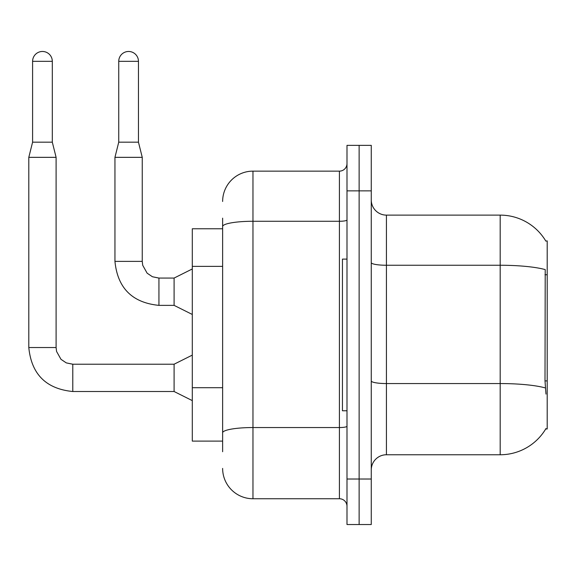 <?xml version="1.0" encoding="UTF-8"?>
<svg xmlns="http://www.w3.org/2000/svg" width="576" height="576" viewBox="0 0 576 576"><rect width="100%" height="100%" fill="white"/><g stroke="black" fill="none" stroke-linecap="round" stroke-linejoin="round"><path stroke-width="0.86" d="M545.825 241.099A53.086 53.086 0 0 0 500.184 215.122A53.086 53.086 0 0 1 545.825 241.099L547.2 240.905L547.2 428.976L545.71 428.976L545.976 428.522A53.086 53.086 0 0 1 500.184 454.759A53.086 53.086 0 0 0 545.71 428.976M222.631 255.758L222.631 218.16L222.631 228.773L192.298 228.773L192.298 441.108L222.631 441.108M371.268 469.922A15.163 15.163 0 0 1 386.431 454.759L500.184 454.759L500.184 215.122L386.431 215.122A15.163 15.163 0 0 1 371.268 199.958A15.163 15.163 0 0 0 386.431 215.122L386.431 454.759M359.129 479.023L359.129 524.527L371.268 524.527L371.268 479.023L359.129 479.023L359.129 524.527L346.997 524.527L346.997 479.023L359.129 479.023L359.129 190.858L359.129 479.023M346.997 479.023L346.997 145.354L359.129 145.354L359.129 190.858L359.129 145.354L371.268 145.354L371.268 479.023M545.976 394.092L545.004 380.916L545.22 269.597A53.086 9.216 180 0 0 500.184 265.255L386.431 265.255A15.163 2.635 0 0 1 371.268 262.62M222.631 451.728L222.631 218.16M222.631 201.47A30.334 30.334 0 0 1 252.965 171.137L252.965 498.744L339.415 498.744L339.415 171.137A7.582 7.582 0 0 0 346.997 163.555M252.965 171.137L339.415 171.137M222.631 438.077L222.631 398.326M346.997 506.326A7.582 7.582 0 0 0 339.415 498.744M252.965 498.744A30.334 30.334 0 0 1 222.631 468.41M346.997 259.106L342.446 259.106L342.446 410.774L346.997 410.774M52.308 142.171L32.594 142.171L32.594 61.33A9.857 9.857 0 0 1 42.451 51.473A9.857 9.857 0 0 1 52.308 61.33L52.308 142.171L56.102 157.342L56.102 347.53L56.563 351.432L60.984 359.323L66.276 362.887L72.785 364.241M192.298 400.615L174.096 391.514L174.096 364.212L192.298 355.111M174.096 391.514L72.785 391.514C46.102 388.879 31.435 374.213 28.8 347.53C31.435 374.213 46.102 388.879 72.785 391.514C46.102 388.879 31.435 374.213 28.8 347.53C31.435 374.213 46.102 388.879 72.785 391.514C46.102 388.879 31.435 374.213 28.8 347.53C31.435 374.213 46.102 388.879 72.785 391.514C46.102 388.879 31.435 374.213 28.8 347.53C31.435 374.213 46.102 388.879 72.785 391.514L72.785 364.212L66.276 362.887L60.984 359.323L56.563 351.432L56.102 347.53L28.8 347.53L28.8 157.342L56.102 157.342M138.456 142.171L118.742 142.171L118.742 61.33A9.857 9.857 0 0 1 128.599 51.473A9.857 9.857 0 0 1 138.456 61.33L138.456 142.171L142.25 157.342L142.25 261.382L142.711 265.291L147.132 273.182L152.424 276.746L158.933 278.093M192.298 314.467L174.096 305.366L174.096 278.064L192.298 268.963M174.096 305.366L158.933 305.366C132.242 302.731 117.583 288.065 114.948 261.382C117.583 288.065 132.242 302.731 158.933 305.366C132.242 302.731 117.583 288.065 114.948 261.382C117.583 288.065 132.242 302.731 158.933 305.366C132.242 302.731 117.583 288.065 114.948 261.382C117.583 288.065 132.242 302.731 158.933 305.366L158.933 278.064L152.424 276.746L147.132 273.182L142.711 265.291L142.25 261.382L114.948 261.382L114.948 157.342L142.25 157.342M547.2 380.916L545.004 380.916M547.2 274.745L545.004 274.745M222.631 266.371L192.298 266.371M222.631 387.706L192.298 387.706M545.378 387.943A53.086 9.216 180 0 0 500.184 383.558L386.431 383.558A15.163 2.635 0 0 1 371.268 380.923M371.268 190.858L346.997 190.858M346.997 426.226A7.582 1.318 0 0 1 339.415 427.543L252.965 427.543A30.334 5.27 180 0 0 222.631 432.806M222.631 226.541A30.334 5.27 180 0 1 252.965 221.27L339.415 221.27A7.582 1.318 0 0 0 346.997 219.953M32.594 61.33L52.308 61.33M118.742 61.33L138.456 61.33M56.102 347.53L56.563 351.432L60.984 359.323L66.276 362.887L72.785 364.212L66.276 362.887L60.984 359.323L56.563 351.432L56.102 347.53L56.563 351.432L60.984 359.323L66.276 362.887L72.785 364.212L66.276 362.887L60.984 359.323L56.563 351.432L56.102 347.53L56.563 351.432L60.984 359.323L66.276 362.887L72.785 364.212L66.276 362.887L60.984 359.323L56.563 351.432L56.102 347.53M142.25 261.382L142.711 265.291L147.132 273.182L152.424 276.746L158.933 278.064L152.424 276.746L147.132 273.182L142.711 265.291L142.25 261.382L142.711 265.291L147.132 273.182L152.424 276.746L158.933 278.064L152.424 276.746L147.132 273.182L142.711 265.291L142.25 261.382L142.711 265.291L147.132 273.182L152.424 276.746L158.933 278.064L174.096 278.064M174.096 364.212L72.785 364.212M32.594 142.171L28.8 157.342M114.948 261.382C117.583 288.065 132.242 302.731 158.933 305.366M118.742 142.171L114.948 157.342"/></g></svg>
